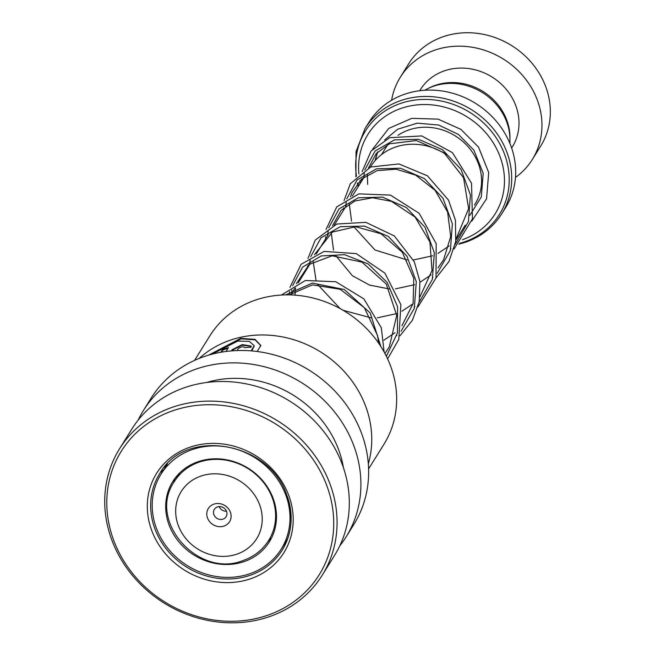 <?xml version="1.0" encoding="UTF-8"?>
<svg xmlns="http://www.w3.org/2000/svg" width="655" height="655" viewBox="0 0 655 655"><rect width="100%" height="100%" fill="white"/><g stroke="black" fill="none" stroke-linecap="round" stroke-linejoin="round"><path stroke-width="0.98" d="M424.8 90.226A55.438 49.829 31.9 0 1 433.217 86.345A55.438 49.829 31.9 0 1 509.836 143.249M446.423 154.719A55.601 49.977 -148.1 0 0 395.121 147.203A55.601 49.977 -148.1 0 0 370.82 166.419L370.378 167.131M213.8 504.162A12.502 11.233 -148.1 0 0 207.93 518.981A12.502 11.233 -148.1 0 0 224.092 526.03A12.502 11.233 -148.1 0 0 229.962 511.211A12.502 11.233 -148.1 0 0 213.8 504.162M217.378 506.954A6.943 6.239 -148.1 0 0 214.341 509.353A6.943 6.239 -148.1 0 0 215.282 516.942A6.943 6.239 -148.1 0 0 223.093 519.104A6.943 6.239 -148.1 0 0 226.122 516.705A6.943 6.239 -148.1 0 0 225.181 509.115A6.943 6.239 -148.1 0 0 217.378 506.954M219.122 506.602A6.943 6.239 -148.1 0 0 226.499 511.195M501.705 213.833L505.685 207.455A80.549 72.394 -148.1 0 0 494.738 119.431A80.549 72.394 -148.1 0 0 404.176 94.385A80.549 72.394 -148.1 0 0 368.978 122.223L365.007 128.601A80.549 72.394 31.9 0 1 400.197 100.764A80.549 72.394 31.9 0 1 490.767 125.801A80.549 72.394 31.9 0 1 501.705 213.833C493.248 227.129 481.368 236.529 466.073 242.055L458.86 244.192M462.495 239.705A74.989 67.399 -148.1 0 0 497.603 150.797A74.989 67.399 -148.1 0 0 400.663 108.542A74.989 67.399 -148.1 0 0 358.907 174.042M359.89 180.657A74.989 67.399 -148.1 0 0 360.422 183.105M515.469 177.456A77.773 69.897 -148.1 0 0 532.31 159.493L540.686 146.065A77.773 69.897 -148.1 0 0 530.124 61.071A77.773 69.897 -148.1 0 0 442.682 36.885A77.773 69.897 -148.1 0 0 408.704 63.764L400.328 77.2A77.773 69.897 -148.1 0 0 391.608 100.231M509.958 139.122A54.16 48.683 -148.1 0 0 435.01 85.437A54.16 48.683 -148.1 0 0 428.46 88.302M511.645 148.022L512.284 146.998A54.16 48.683 -148.1 0 0 504.923 87.811A54.16 48.683 -148.1 0 0 444.025 70.969A54.16 48.683 -148.1 0 0 420.363 89.686L419.724 90.709M532.31 159.493A77.773 69.897 -148.1 0 0 521.748 74.498A77.773 69.897 -148.1 0 0 434.306 50.32A77.773 69.897 -148.1 0 0 400.328 77.2M194.56 360.381L209.895 335.794A102.548 92.167 31.9 0 1 305.852 296.494A102.548 92.167 31.9 0 1 391.24 367.823A102.548 92.167 31.9 0 1 383.928 444.303L368.593 468.898M199.259 358.383A102.769 92.371 31.9 0 1 366.317 408.073A102.769 92.371 31.9 0 1 368.331 463.797M257.161 351.498L260.837 345.472L255.098 339.372L240.729 338.348L208.527 355.174M211.884 354.232L237.749 341.083L249.334 341.361L254.197 345.734L251.168 350.867M228.038 348.264A102.213 91.872 31.9 0 0 222.815 350.04L222.577 349.557L220.891 352.259M222.577 349.557A102.769 92.371 31.9 0 1 228.472 347.576L226.049 351.465M237.102 350.548L238.395 348.485C241.466 346.56 243.57 346.29 244.683 347.666A102.769 92.371 31.9 0 1 251.053 347.248L251.152 346.061L242.26 344.579L232.206 349.688L231.461 350.883M138.115 420.174A119.431 107.346 31.9 0 1 143.388 410.546A119.431 107.346 31.9 0 1 255.147 364.769A119.431 107.346 31.9 0 1 354.592 447.856A119.431 107.346 31.9 0 1 346.077 536.928A119.431 107.346 31.9 0 1 339.757 545.893M143.388 410.546L151.117 398.15A119.431 107.346 31.9 0 1 262.876 352.374A119.431 107.346 31.9 0 1 362.321 435.452A119.431 107.346 31.9 0 1 353.815 524.524L346.077 536.928M206.636 382.471A102.769 92.371 31.9 0 1 339.265 451.467A102.769 92.371 31.9 0 1 343.449 467.776M119.554 448.773L131.794 429.14A119.431 107.346 31.9 0 1 243.545 383.371A119.431 107.346 31.9 0 1 342.999 466.45A119.431 107.346 31.9 0 1 334.484 555.522L322.244 575.155A119.431 107.346 31.9 0 1 210.484 620.924A119.431 107.346 31.9 0 1 111.039 537.845A119.431 107.346 31.9 0 1 119.554 448.773A119.431 107.346 31.9 0 1 231.305 403.005A119.431 107.346 31.9 0 1 330.759 486.084A119.431 107.346 31.9 0 1 322.244 575.155M112.955 538.279A116.655 104.849 31.9 0 1 183.343 407.705A116.655 104.849 31.9 0 1 327.557 487.721A116.655 104.849 31.9 0 1 257.169 618.287A116.655 104.849 31.9 0 1 112.955 538.279M251.176 346.331L242.023 345.169L232.378 350.188L232.206 349.688M232.378 350.188L231.976 350.843M260.846 345.717L255.073 339.847L241.187 338.815L209.715 354.83M222.815 350.04L221.496 352.153M254.222 345.987L251.79 350.924M270.327 538.68L265.414 545.009M160.999 474.171A70.83 63.658 -148.1 0 0 183.531 563.079A70.83 63.658 -148.1 0 0 281.2 549.119A70.83 63.658 -148.1 0 0 258.668 460.211A70.83 63.658 -148.1 0 0 160.999 474.171L166.64 465.124M174.426 480.352L173.722 481.417L174.836 478.494M251.299 470.298A56.936 51.18 -148.1 0 0 172.781 481.515A56.936 51.18 -148.1 0 0 190.892 552.992A56.936 51.18 -148.1 0 0 269.418 541.767A56.936 51.18 -148.1 0 0 251.299 470.298M398.011 135.315A52.777 47.43 31.9 0 1 408.523 130.042A52.777 47.43 31.9 0 1 467.858 146.45A52.777 47.43 31.9 0 1 475.022 204.123L474.449 205.048M198.637 462.332A55.601 49.977 31.9 0 1 261.148 479.616A55.601 49.977 31.9 0 1 268.706 540.383C262.688 549.815 254.296 556.48 243.529 560.361C198.661 579.028 146.81 521.028 174.345 481.548A55.601 49.977 31.9 0 1 198.637 462.332M237.257 554.015A44.491 39.988 -148.1 0 0 258.16 501.28A44.491 39.988 -148.1 0 0 200.635 476.177A44.491 39.988 -148.1 0 0 179.732 528.913A44.491 39.988 -148.1 0 0 237.257 554.015M381.546 154.564L385.459 148.284A52.777 47.43 31.9 0 1 388.194 144.403M375.577 160.107A58.328 52.425 31.9 0 1 377.845 151.804M459.581 243.365A78.919 70.936 -148.1 0 0 464.927 241.711A78.919 70.936 -148.1 0 0 502 148.161A78.919 70.936 -148.1 0 0 399.959 103.646A78.919 70.936 -148.1 0 0 356.467 176.22M357.802 182.925A78.919 70.936 -148.1 0 0 358.629 185.979M154.474 527.611A72.214 64.91 31.9 0 1 159.615 473.753C185.095 426.651 271.178 441.765 287.258 496.629C293.645 515.968 291.95 533.817 282.174 550.175A72.214 64.91 31.9 0 1 214.603 577.849A72.214 64.91 31.9 0 1 154.474 527.611M151.272 529.248A74.989 67.399 31.9 0 1 196.525 445.31A74.989 67.399 31.9 0 1 289.232 496.744A74.989 67.399 31.9 0 1 243.987 580.682A74.989 67.399 31.9 0 1 151.272 529.248M287.324 496.318A72.214 64.91 31.9 0 1 282.174 550.175M363.787 177.701L364.229 172.928M364.794 169.915L375.127 151.002L394.408 139.908L418.537 139.286L442.42 149.659L461.046 169.375L470.413 194.903L468.415 221.57L455.168 244.454M450.935 248.556L450.329 249.08M345.75 206.636L346.192 201.855M346.757 198.842L357.09 179.92L376.371 168.843L400.5 168.212L424.391 178.586L443.001 198.301L452.384 223.83L450.378 250.497L437.139 273.381M432.898 277.474L432.3 277.99M327.713 235.563L328.147 230.789M328.72 227.776L339.053 208.863L358.334 197.769L382.463 197.147L406.346 207.52L424.972 227.228L434.339 252.765L432.333 279.431L419.094 302.315M414.861 306.417L414.255 306.933M309.676 264.497L310.118 259.716M310.683 256.703L321.015 237.781L340.297 226.704L364.426 226.073L388.309 236.447L406.927 256.162L416.302 281.691L414.304 308.358L401.065 331.233M396.824 335.335L396.226 335.851M291.639 293.424L291.893 290.009M292.638 285.637L302.61 267.101L321.179 255.941L344.587 254.672L368.126 263.932L387.08 282.321L397.585 306.745L397.421 332.928L386.36 356.271M285.719 294.873L312.402 283.066L344.309 289.526L370.19 312.975L380.833 346.479M455.896 240.156L465.189 225.255M365.007 128.601L356.058 151.608L355.894 176.793M357.343 183.482L358.236 186.601M174.345 481.548L179.757 472.869M290.705 294.914L294.848 288.274M298.23 282.854L310.2 263.654M316.267 253.919L328.237 234.727M334.304 224.993L346.274 205.793M352.341 196.058L364.311 176.866M254.255 346.233L254.197 345.734M281.2 549.119L287.668 538.737M166.632 465.132L167.467 463.789M279.284 551.985A8.335 8.335 0 0 0 280.25 550.593M270.998 538.484A8.335 8.335 0 0 0 269.59 538.959M177.808 475.988A8.335 8.335 0 0 0 178.152 474.498M166.141 465.926A8.335 8.335 0 0 0 164.601 466.925M162.456 469.619A8.335 8.335 0 0 0 161.572 473.254M173.821 480.713A8.335 8.335 0 0 0 175.736 479.304M367.676 184.415L367.332 174.869M368.544 167.942L376.117 153.671L389.381 143.838L416.383 140.547L444 152.73L463.511 177.636L468.644 208.65L456.044 238.952M449.125 245.952L438.015 253.362M432.668 255.777L413.444 259.953M407.222 260.002L374.979 249.973L353.806 226.695M351.555 221.202L349.295 203.795M350.507 196.868L351.891 192.75L361.666 178.995L377.124 170.644L396.062 169.17L415.679 175.139L435.092 190.31L447.611 211.991L450.697 236.52L443.599 259.757L438.007 267.879M431.088 274.879L419.978 282.297M414.631 284.704L395.407 288.88M389.185 288.929L369.584 285.089L352.415 275.747L335.769 255.622M333.518 250.128L331.258 232.73M332.47 225.803L341.165 210.296L354.969 200.987L372.539 197.769L391.493 201.363L415.065 217.059L429.917 241.99L432.03 270.482L419.97 296.813M413.051 303.814L401.933 311.223M396.586 313.63L377.37 317.814M371.148 317.863L343.114 310.282M340.084 308.562L317.724 284.557M316.095 280.782L313.221 261.656M314.433 254.73L332.388 232.075L355.681 226.72L381.144 233.802L402.317 252.29L413.764 278.326L413.117 303.543L401.933 325.74M395.014 332.74L383.895 340.158M295.069 295.143L295.487 287.938M296.396 283.664L309.152 264.448L332.126 255.786L361.937 262.106L386.278 284.073L396.709 315.374L389.332 346.806L384.894 353.422M289.322 294.881L312.394 284.876L340.133 289.264L364.327 307.678L377.591 335.688L378.59 343.105M469.782 215.389L481.319 196.958L483.193 173.272L473.892 150.159L458.508 134.48L438.678 125.023L417.227 123.165L397.626 129.248L384.632 139.982M377.378 152.287L375.004 160.753M471.788 221.128L486.575 198.768L488.704 172.535L478.551 147.129L460.923 129.387L438.13 119.136L411.807 118.342L388.743 128.429L372.613 149.258M368.74 167.238L368.724 167.86M361.732 181.009L361.65 179.003M362.117 171.618L371.098 151.018L389.643 137.706L421.738 135.937L452.441 152.656L471.534 183.228L472.435 218.827L454.054 249.023M343.687 209.936L343.613 207.93M344.08 200.545L350.294 183.768L370.705 167L398.952 163.947L427.428 175.818L448.511 200.111L455.479 220.424L455.683 241.638L448.978 261.509L436.017 277.957M325.658 238.862L325.576 236.864M326.034 229.479L336.768 206.857L358.915 193.864L390.429 195.108L419.167 213.301L436.189 243.652L436.009 277.982L417.98 306.884M307.613 267.797L307.539 265.791M308.006 258.398L315.227 240.131L336.809 224.026L365.85 222.34L394.318 235.947L414.328 261.836L419.871 281.437L419.241 301.562L412.396 320.279L399.943 335.81M289.502 294.881L289.543 291.639M289.96 287.34L301.112 264.276L324.102 251.414L356.23 253.608L384.894 273.135L400.876 304.665L398.789 339.421L387.613 358.875M281.429 295.028L305.369 280.504L335.802 281.74L363.869 298.877L381.316 327.778L384.133 352.03"/></g></svg>
